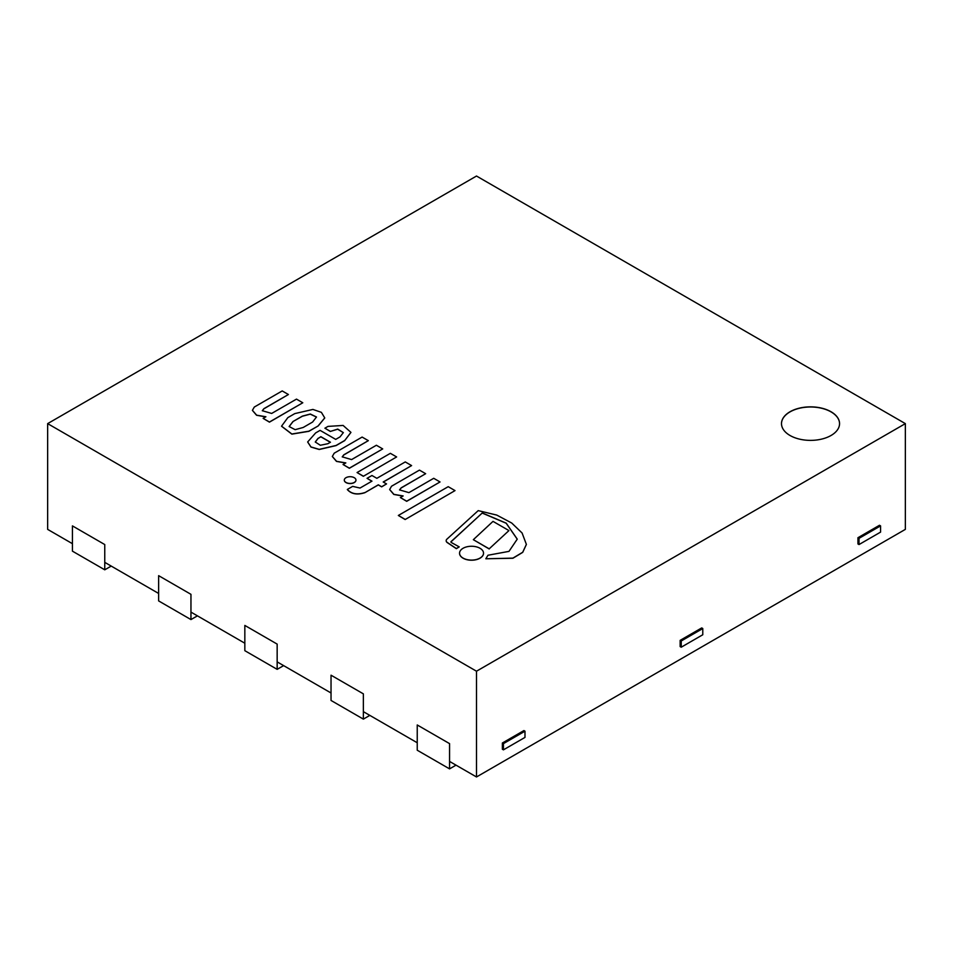<?xml version="1.0" encoding="UTF-8"?>
<svg xmlns="http://www.w3.org/2000/svg" width="953" height="953" viewBox="0 0 953 953"><rect width="100%" height="100%" fill="white"/><g stroke="black" fill="none" stroke-linecap="round" stroke-linejoin="round"><path stroke-width="1.43" d="M790.001 411.767A29.031 16.761 180 0 1 821.641 408.134A29.031 16.761 180 0 1 839.557 423.62A29.031 16.761 180 0 1 810.526 440.381A29.031 16.761 180 0 1 781.496 423.62A29.031 16.761 180 0 1 790.001 411.767M476.5 671.21L47.65 423.62L476.5 176.031L905.35 423.62L476.5 671.21L476.5 776.969L449.566 761.423M905.35 423.62L905.35 529.38L476.5 776.969M47.65 423.62L47.65 529.38L72.428 543.686M417.235 742.756L363.367 711.653M331.036 692.986L277.156 661.882M244.838 643.227L190.957 612.112M158.639 593.457L104.759 562.353M839.557 423.68A29.031 16.761 0 0 0 821.593 408.253A29.031 16.761 0 0 0 790.001 411.899A29.031 16.761 0 0 0 781.496 423.68M357.065 472.545L363.331 476.297L396.627 456.94L390.361 453.33L357.065 472.545L363.331 476.166M363.331 476.297L396.627 456.94M398.342 515.466L405.144 519.528L455.022 490.604L448.22 486.673L398.342 515.466L405.144 519.397M405.144 519.528L455.022 490.604M508.866 530.523L493.011 521.374L473.343 539.684L489.199 548.833L508.866 530.654L489.199 548.833M473.343 539.684L489.199 548.964M463.063 548.285A11.984 6.921 0 0 0 459.549 553.181A11.984 6.921 0 0 0 471.544 560.102A11.984 6.921 0 0 0 483.528 553.181A11.984 6.921 0 0 0 476.131 546.784A11.984 6.921 0 0 0 463.063 548.285M459.549 553.24A11.984 6.921 0 0 0 459.549 553.3A11.984 6.921 0 0 0 471.544 560.221A11.984 6.921 0 0 0 483.528 553.3A11.984 6.921 0 0 0 483.528 553.24M346.01 477.691A5.825 3.359 0 0 0 344.307 480.074A5.825 3.359 0 0 0 350.132 483.433A5.825 3.359 0 0 0 355.957 480.074A5.825 3.359 0 0 0 352.36 476.965A5.825 3.359 0 0 0 346.01 477.691M344.307 480.133A5.825 3.359 0 0 0 344.307 480.193A5.825 3.359 0 0 0 350.132 483.564A5.825 3.359 0 0 0 355.957 480.193A5.825 3.359 0 0 0 355.957 480.133M450.948 541.971A1.608 0.929 180 0 1 451.555 541.316L482.194 513.059L506.174 523.245L517.253 539.195M482.194 512.928L506.198 523.149L517.253 539.136L508.985 551.37L487.972 555.242L485.827 558.78L512.917 558.124L522.709 552.252L526.378 544.389L522.089 533.001L511.725 523.03L496.739 515.073L478.215 510.629L446.743 539.315A5.003 2.883 0 0 0 446.171 540.661A5.003 2.883 0 0 0 447.386 542.543L456.356 548.547L459.227 546.879L451.448 542.579A1.608 0.929 180 0 1 450.948 541.912A1.608 0.929 180 0 1 451.555 541.185L482.194 513.059M446.183 540.72A5.003 2.883 0 0 0 446.171 540.78A5.003 2.883 0 0 0 447.386 542.674L456.356 548.666L459.227 546.879M485.827 558.78L512.917 558.244L522.709 552.371L526.378 544.461M419.451 470.115L391.528 486.233L389.658 489.508L393.899 494.357L403.155 495.941L400.367 497.549L406.693 501.207L440.036 481.956L433.722 478.299L408.908 492.63L399.557 489.89L401.165 487.841L425.657 473.701L419.451 470.115M399.557 489.961L401.165 487.972L425.657 473.701M400.367 497.549L406.693 501.326L440.036 481.956M389.658 489.568L393.803 494.44L402.94 496.072M362.116 437.07L334.205 453.187L332.335 456.463L336.564 461.312L345.832 462.908L343.044 464.504L349.358 468.161L382.713 448.911L376.387 445.254L351.586 459.584L342.234 456.856L343.842 454.795L368.334 440.655L362.116 437.07M342.234 456.916L343.842 454.926L368.334 440.655M343.044 464.504L349.358 468.28L382.713 448.911M332.335 456.523L336.48 461.395L345.617 463.027M252.414 410.386L256.56 415.258L265.708 416.89M254.296 407.05L252.414 410.326L256.655 415.174L265.911 416.759L263.135 418.367L269.449 422.024L302.792 402.774L296.478 399.116L271.665 413.447L262.313 410.707L263.921 408.658L288.414 394.518L282.207 390.933L254.296 407.05M262.313 410.779L263.921 408.789L288.414 394.518M263.135 418.367L269.449 422.143L302.792 402.774M347.333 489.449L347.333 489.568C351.359 494.083 357.196 495.131 364.844 492.701L378.305 484.815L381.641 486.745L386.537 483.921L383.201 481.992L411.601 465.588L405.263 461.931L376.852 478.323L371.956 475.499L367.06 478.323L371.968 481.146L360.031 488.043L352.646 486.375L347.333 489.449C351.359 493.964 357.196 495 364.844 492.582M367.06 478.323L371.861 481.217M383.309 482.051L411.601 465.588M364.844 492.701L378.305 484.934L381.641 486.864L386.537 483.921M330.334 442.287L320.863 436.819L318.076 438.44L320.863 436.7L330.441 442.228L327.88 443.717L320.327 445.265L315.264 442.001L318.076 438.309M318.076 438.44L315.264 442.061M307.676 442.013L310.952 447.052L319.219 449.482L336.064 445.599L344.629 440.655L350.93 432.364L343.116 425.443L327.999 426.396L324.902 428.195L330.322 431.447L337.672 429.207L343.342 432.662M330.322 431.447L337.731 429.088L343.342 432.602L339.995 436.915L335.706 439.393L320.089 430.363L315.669 432.912L307.676 441.942L310.952 446.933L319.219 449.363L336.064 445.468L344.629 440.524M324.902 428.195L330.322 431.328M344.629 440.655L350.93 432.424M303.209 427.468L295.156 429.672L289.14 426.539L292.964 421.548L302.363 416.127L310.321 414.019L316.491 416.997L312.608 422.036L303.209 427.468M316.491 417.069L310.261 414.15L302.363 416.247L292.964 421.548M292.964 421.679L289.14 426.599M281.552 426.241L291.868 434.139L308.891 431.316L318.207 425.931L324.747 417.974M318.207 425.8L324.747 417.914L321.387 412.351L312.918 409.433L294.799 413.602L287.83 417.628L281.552 426.182L291.868 434.008L308.891 431.185L318.207 425.931M104.759 569.811L72.428 551.156L72.428 525.889L104.759 544.556L104.759 569.811L111.227 566.082M277.156 669.351L277.156 644.097L244.838 625.43L244.838 650.685L277.156 669.351L283.625 665.623M363.367 719.122L331.036 700.455L331.036 675.2L363.367 693.855L363.367 719.122L369.824 715.381M449.566 768.88L449.566 743.626L417.235 724.971L417.235 750.225L449.566 768.88L456.022 765.152M197.426 615.852L190.957 619.581L190.957 594.327L158.639 575.66L158.639 600.914L190.957 619.581M859.022 544.556L857.938 543.937L857.938 537.718L879.488 525.27L880.572 525.889L859.022 538.338L859.022 544.556L880.572 532.119L880.572 525.889M857.938 537.718L859.022 538.338M681.228 647.206L680.144 646.587L680.144 640.356L701.706 627.92L702.778 628.539L681.228 640.988L681.228 647.206L702.778 634.758L702.778 628.539M680.144 640.356L681.228 640.988M503.434 749.844L524.984 737.408L524.984 731.189L503.434 743.626L503.434 749.844L502.362 749.225L502.362 743.006L503.434 743.626M524.984 731.189L523.912 730.57L502.362 743.006"/></g></svg>
